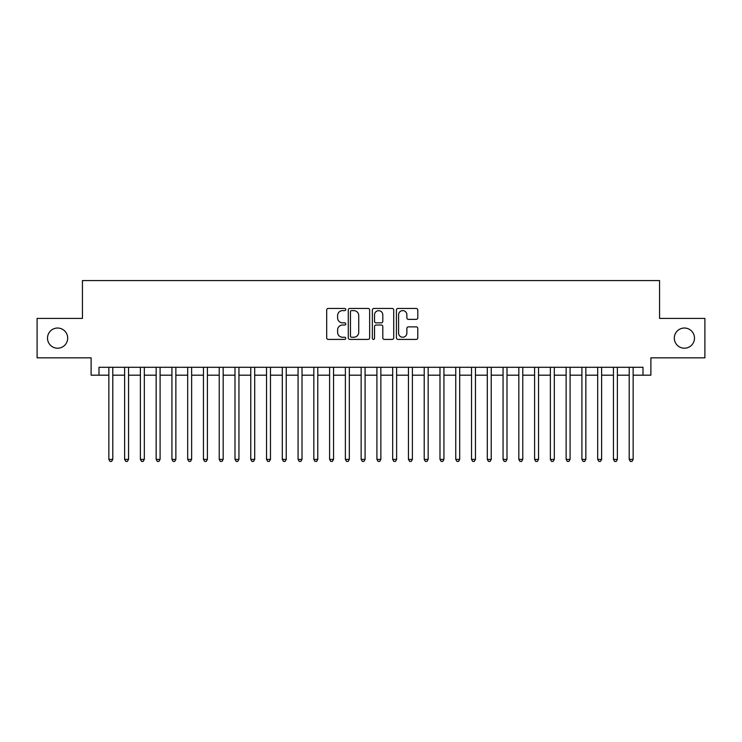 <?xml version="1.0" encoding="UTF-8"?>
<svg xmlns="http://www.w3.org/2000/svg" width="742" height="742" viewBox="0 0 742 742"><rect width="100%" height="100%" fill="white"/><g stroke="black" fill="none" stroke-linecap="round" stroke-linejoin="round"><path stroke-width="1.11" d="M345.772 309.535A1.085 1.085 0 0 0 344.687 308.449L328.242 308.449A1.549 1.549 0 0 0 326.693 309.998L326.693 337.86A1.549 1.549 0 0 0 328.242 339.409L344.687 339.409A1.085 1.085 0 0 0 345.772 338.324A1.085 1.085 0 0 0 344.687 337.239L342.563 337.239A4.953 4.953 0 0 1 337.61 332.286L337.61 329.967A4.953 4.953 0 0 1 342.563 325.015L344.687 325.015A1.085 1.085 0 0 0 345.772 323.929A1.085 1.085 0 0 0 344.687 322.844L342.563 322.844A4.953 4.953 0 0 1 337.61 317.891L337.61 315.573A4.953 4.953 0 0 1 342.563 310.62L344.687 310.62A1.085 1.085 0 0 0 345.772 309.535M674.311 338.12A10.091 10.091 0 0 0 684.402 348.211A10.091 10.091 0 0 0 694.493 338.12A10.091 10.091 0 0 0 684.402 328.029A10.091 10.091 0 0 0 674.311 338.12M47.507 338.12A10.091 10.091 0 0 0 57.598 348.211A10.091 10.091 0 0 0 67.689 338.12A10.091 10.091 0 0 0 57.598 328.029A10.091 10.091 0 0 0 47.507 338.12M416.234 319.366A1.549 1.549 0 0 0 417.783 317.817L417.783 309.998A1.549 1.549 0 0 0 416.234 308.449L397.972 308.449A1.549 1.549 0 0 0 396.423 309.998L396.423 337.86A1.549 1.549 0 0 0 397.972 339.409L416.234 339.409A1.549 1.549 0 0 0 417.783 337.86L417.783 328.418A1.549 1.549 0 0 0 416.234 326.87L408.415 326.87A1.549 1.549 0 0 0 406.866 328.418L406.866 333.102A4.137 4.137 0 0 1 402.73 337.239A4.137 4.137 0 0 1 398.593 333.102L398.593 314.756A4.137 4.137 0 0 1 402.73 310.62A4.137 4.137 0 0 1 406.866 314.756L406.866 317.817A1.549 1.549 0 0 0 408.415 319.366L416.234 319.366M98.992 375.183L98.992 367.29L643.008 367.29L643.008 375.183L650.892 375.183L650.892 357.829L704.9 357.829L704.9 318.411L659.564 318.411L659.564 280.569L82.436 280.569L82.436 318.411L37.1 318.411L37.1 357.829L91.108 357.829L91.108 375.183L108.851 375.183M369.646 309.998A1.549 1.549 0 0 0 368.097 308.449L349.834 308.449A1.549 1.549 0 0 0 348.286 309.998L348.286 337.86A1.549 1.549 0 0 0 349.834 339.409L368.097 339.409A1.549 1.549 0 0 0 369.646 337.86L369.646 309.998M373.903 308.449L392.166 308.449A1.549 1.549 0 0 1 393.714 309.998L393.714 337.86A1.549 1.549 0 0 1 392.166 339.409L384.347 339.409A1.549 1.549 0 0 1 382.798 337.86L382.798 326.563A1.549 1.549 0 0 0 381.258 325.015L376.073 325.015A1.549 1.549 0 0 0 374.524 326.563L374.524 338.324A1.085 1.085 0 0 1 373.439 339.409A1.085 1.085 0 0 1 372.354 338.324L372.354 309.998A1.549 1.549 0 0 1 373.903 308.449M112.793 375.183L124.619 375.183M128.561 375.183L140.386 375.183M144.328 375.183L156.154 375.183M160.096 375.183L171.921 375.183M175.863 375.183L187.689 375.183M191.631 375.183L203.456 375.183M207.398 375.183L219.224 375.183M223.166 375.183L234.991 375.183M238.943 375.183L250.768 375.183M254.71 375.183L266.536 375.183M270.478 375.183L282.303 375.183M286.245 375.183L298.071 375.183M302.013 375.183L313.838 375.183M317.78 375.183L329.606 375.183M333.548 375.183L345.373 375.183M349.315 375.183L361.141 375.183M365.083 375.183L376.917 375.183M380.859 375.183L392.685 375.183M396.627 375.183L408.452 375.183M412.394 375.183L424.22 375.183M428.162 375.183L439.987 375.183M443.929 375.183L455.755 375.183M459.697 375.183L471.522 375.183M475.464 375.183L487.29 375.183M491.232 375.183L503.057 375.183M507.009 375.183L518.834 375.183M522.776 375.183L534.602 375.183M538.544 375.183L550.369 375.183M554.311 375.183L566.137 375.183M570.079 375.183L581.904 375.183M585.846 375.183L597.672 375.183M601.614 375.183L613.439 375.183M617.381 375.183L629.207 375.183M633.149 375.183L643.008 375.183M351.541 310.62A1.085 1.085 0 0 0 350.456 311.705L350.456 336.154A1.085 1.085 0 0 0 351.541 337.239L353.776 337.239A4.953 4.953 0 0 0 358.729 332.286L358.729 315.573A4.953 4.953 0 0 0 353.776 310.62L351.541 310.62M382.798 314.84A4.137 4.137 0 0 0 378.661 310.694A4.137 4.137 0 0 0 374.524 314.84L374.524 321.295A1.549 1.549 0 0 0 376.073 322.844L381.258 322.844A1.549 1.549 0 0 0 382.798 321.295L382.798 314.84M112.793 367.29L112.793 459.381L108.851 459.381L108.851 367.29M112.793 459.381L111.606 461.431L110.029 461.431L108.851 459.381M128.561 367.29L128.561 459.381L124.619 459.381L124.619 367.29M128.561 459.381L127.374 461.431L125.797 461.431L124.619 459.381M144.328 367.29L144.328 459.381L140.386 459.381L140.386 367.29M144.328 459.381L143.141 461.431L141.564 461.431L140.386 459.381M160.096 367.29L160.096 459.381L156.154 459.381L156.154 367.29M160.096 459.381L158.909 461.431L157.332 461.431L156.154 459.381M175.863 367.29L175.863 459.381L171.921 459.381L171.921 367.29M175.863 459.381L174.685 461.431L173.109 461.431L171.921 459.381M191.631 367.29L191.631 459.381L187.689 459.381L187.689 367.29M191.631 459.381L190.453 461.431L188.876 461.431L187.689 459.381M207.398 367.29L207.398 459.381L203.456 459.381L203.456 367.29M207.398 459.381L206.22 461.431L204.644 461.431L203.456 459.381M223.166 367.29L223.166 459.381L219.224 459.381L219.224 367.29M223.166 459.381L221.988 461.431L220.411 461.431L219.224 459.381M238.943 367.29L238.943 459.381L234.991 459.381L234.991 367.29M238.943 459.381L237.755 461.431L236.179 461.431L234.991 459.381M254.71 367.29L254.71 459.381L250.768 459.381L250.768 367.29M254.71 459.381L253.523 461.431L251.946 461.431L250.768 459.381M270.478 367.29L270.478 459.381L266.536 459.381L266.536 367.29M270.478 459.381L269.29 461.431L267.714 461.431L266.536 459.381M286.245 367.29L286.245 459.381L282.303 459.381L282.303 367.29M286.245 459.381L285.058 461.431L283.481 461.431L282.303 459.381M302.013 367.29L302.013 459.381L298.071 459.381L298.071 367.29M302.013 459.381L300.825 461.431L299.249 461.431L298.071 459.381M317.78 367.29L317.78 459.381L313.838 459.381L313.838 367.29M317.78 459.381L316.602 461.431L315.025 461.431L313.838 459.381M333.548 367.29L333.548 459.381L329.606 459.381L329.606 367.29M333.548 459.381L332.37 461.431L330.793 461.431L329.606 459.381M349.315 367.29L349.315 459.381L345.373 459.381L345.373 367.29M349.315 459.381L348.137 461.431L346.56 461.431L345.373 459.381M365.083 367.29L365.083 459.381L361.141 459.381L361.141 367.29M365.083 459.381L363.905 461.431L362.328 461.431L361.141 459.381M380.859 367.29L380.859 459.381L376.917 459.381L376.917 367.29M380.859 459.381L379.672 461.431L378.095 461.431L376.917 459.381M396.627 367.29L396.627 459.381L392.685 459.381L392.685 367.29M396.627 459.381L395.44 461.431L393.863 461.431L392.685 459.381M412.394 367.29L412.394 459.381L408.452 459.381L408.452 367.29M412.394 459.381L411.207 461.431L409.63 461.431L408.452 459.381M428.162 367.29L428.162 459.381L424.22 459.381L424.22 367.29M428.162 459.381L426.975 461.431L425.398 461.431L424.22 459.381M443.929 367.29L443.929 459.381L439.987 459.381L439.987 367.29M443.929 459.381L442.751 461.431L441.175 461.431L439.987 459.381M459.697 367.29L459.697 459.381L455.755 459.381L455.755 367.29M459.697 459.381L458.519 461.431L456.942 461.431L455.755 459.381M475.464 367.29L475.464 459.381L471.522 459.381L471.522 367.29M475.464 459.381L474.286 461.431L472.71 461.431L471.522 459.381M491.232 367.29L491.232 459.381L487.29 459.381L487.29 367.29M491.232 459.381L490.054 461.431L488.477 461.431L487.29 459.381M507.009 367.29L507.009 459.381L503.057 459.381L503.057 367.29M507.009 459.381L505.821 461.431L504.245 461.431L503.057 459.381M522.776 367.29L522.776 459.381L518.834 459.381L518.834 367.29M522.776 459.381L521.589 461.431L520.012 461.431L518.834 459.381M538.544 367.29L538.544 459.381L534.602 459.381L534.602 367.29M538.544 459.381L537.356 461.431L535.78 461.431L534.602 459.381M554.311 367.29L554.311 459.381L550.369 459.381L550.369 367.29M554.311 459.381L553.124 461.431L551.547 461.431L550.369 459.381M570.079 367.29L570.079 459.381L566.137 459.381L566.137 367.29M570.079 459.381L568.891 461.431L567.315 461.431L566.137 459.381M585.846 367.29L585.846 459.381L581.904 459.381L581.904 367.29M585.846 459.381L584.668 461.431L583.091 461.431L581.904 459.381M601.614 367.29L601.614 459.381L597.672 459.381L597.672 367.29M601.614 459.381L600.436 461.431L598.859 461.431L597.672 459.381M617.381 367.29L617.381 459.381L613.439 459.381L613.439 367.29M617.381 459.381L616.203 461.431L614.626 461.431L613.439 459.381M633.149 367.29L633.149 459.381L629.207 459.381L629.207 367.29M633.149 459.381L631.971 461.431L630.394 461.431L629.207 459.381"/></g></svg>

